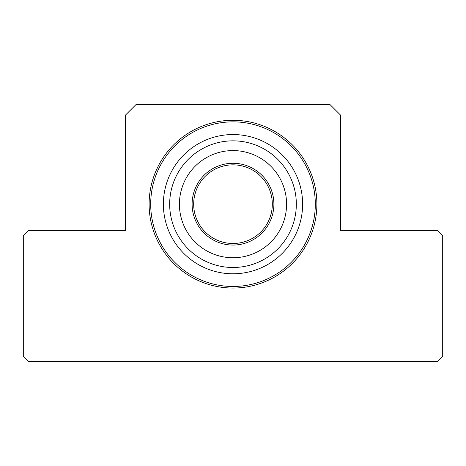<?xml version="1.0" encoding="UTF-8"?>
<svg xmlns="http://www.w3.org/2000/svg" width="466" height="466" viewBox="0 0 466 466"><rect width="100%" height="100%" fill="white"/><g stroke="black" fill="none" stroke-linecap="round" stroke-linejoin="round"><path stroke-width="0.7" d="M28.543 361.441L437.458 361.441L442.7 356.199L442.7 235.621L437.458 230.379L340.471 230.379L340.471 115.044L329.986 104.559L136.014 104.559L125.529 115.044L125.529 230.379L28.543 230.379L23.3 235.621L23.3 356.199L28.543 361.441M316.88 204.166A83.88 83.88 0 0 0 191.06 131.523A83.88 83.88 0 0 0 191.06 276.81A83.88 83.88 0 0 0 316.88 204.166M163.38 204.166A69.62 69.62 0 0 0 233 273.787A69.62 69.62 0 0 0 302.62 204.166A69.62 69.62 0 0 0 233 134.546A69.62 69.62 0 0 0 163.38 204.166M272.319 204.166A39.319 39.319 0 0 1 213.341 238.219A39.319 39.319 0 0 1 213.341 170.113A39.319 39.319 0 0 1 272.319 204.166A39.319 39.319 0 0 1 213.341 238.219A39.319 39.319 0 0 1 213.341 170.113A39.319 39.319 0 0 1 272.319 204.166A39.319 39.319 0 0 1 213.341 238.219A39.319 39.319 0 0 1 213.341 170.113A39.319 39.319 0 0 1 272.319 204.166M286.578 204.166A53.578 53.578 0 0 1 206.211 250.568A53.578 53.578 0 0 1 206.211 157.764A53.578 53.578 0 0 1 286.578 204.166M296.329 204.166A63.329 63.329 0 0 1 201.335 259.009A63.329 63.329 0 0 1 201.335 149.324A63.329 63.329 0 0 1 296.329 204.166M315.307 204.166A82.307 82.307 0 0 1 191.846 275.447A82.307 82.307 0 0 1 191.846 132.886A82.307 82.307 0 0 1 315.307 204.166A82.307 82.307 0 0 1 191.846 275.447A82.307 82.307 0 0 1 191.846 132.886A82.307 82.307 0 0 1 315.307 204.166M273.892 204.166A40.892 40.892 0 0 1 212.554 239.576A40.892 40.892 0 0 1 212.554 168.756A40.892 40.892 0 0 1 273.892 204.166"/></g></svg>

